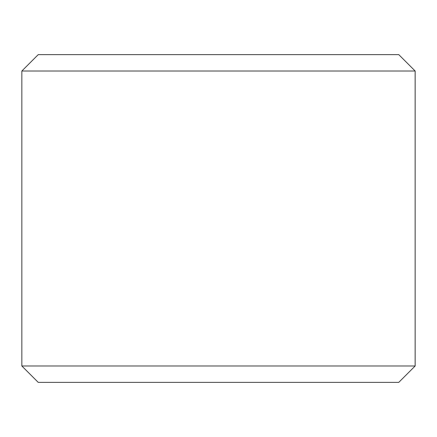 <?xml version="1.0" encoding="UTF-8"?>
<svg xmlns="http://www.w3.org/2000/svg" width="437" height="437" viewBox="0 0 437 437"><rect width="100%" height="100%" fill="white"/><g stroke="black" fill="none" stroke-linecap="round" stroke-linejoin="round"><path stroke-width="0.66" d="M415.15 365.988L21.85 365.988L38.238 382.375L398.762 382.375L415.15 365.988L415.15 71.013L21.85 71.013L38.238 54.625L398.762 54.625L415.15 71.013M21.85 365.988L21.85 71.013"/></g></svg>
